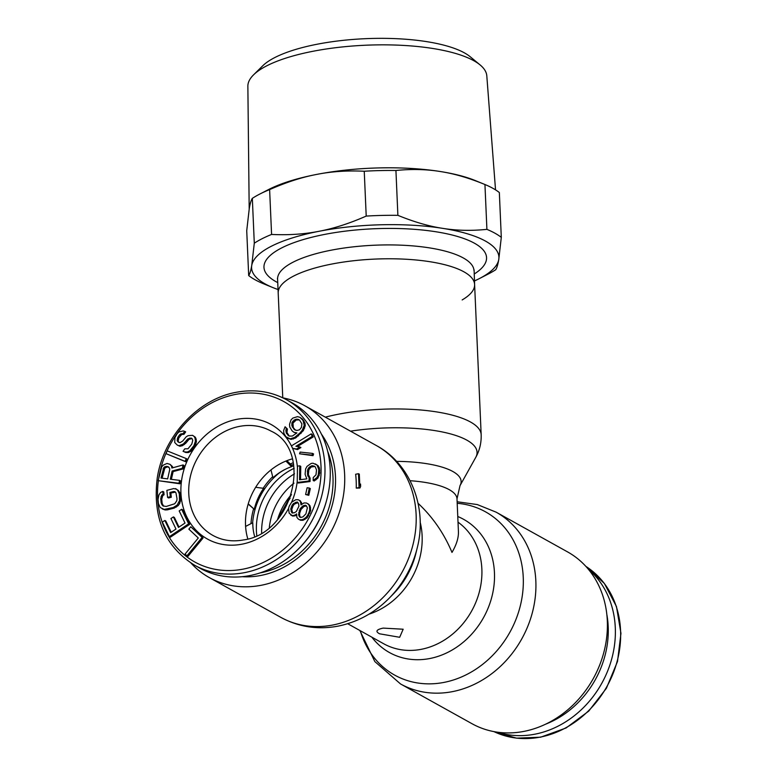 <?xml version="1.0" encoding="UTF-8"?>
<svg xmlns="http://www.w3.org/2000/svg" width="777" height="777" viewBox="0 0 777 777"><rect width="100%" height="100%" fill="white"/><g stroke="black" fill="none" stroke-linecap="round" stroke-linejoin="round"><path stroke-width="1.17" d="M497.513 732.196A94.658 80.934 -60.9 0 0 534.945 734.178A94.658 80.934 -60.9 0 0 610.285 663.733A94.658 80.934 -60.9 0 0 588.238 569.104M293.269 462.665A64.073 54.788 -60.9 0 0 290.336 464.024M272.678 476.67A64.073 54.788 -60.9 0 0 263.141 488.267M253.623 508.75A64.073 54.788 -60.9 0 0 250.971 523.659M294.172 468.308A59.343 50.738 -60.9 0 0 256.789 535.508M293.599 464.335A62.257 53.234 -60.9 0 0 291.589 465.248M278.992 473.174A62.257 53.234 -60.9 0 0 252.642 522.795M261.655 532.896A59.343 50.738 119.1 0 1 294.522 473.824M260.042 572.921A85.188 72.844 -60.9 0 0 260.654 572.804A85.188 72.844 -60.9 0 0 327.68 451.34M286.538 468.706A54.39 46.503 -60.9 0 0 273.514 477.525L272.95 477.738L270.969 469.92M285.897 461.072L291.589 466.676L292.589 466.21L286.878 460.674M263.966 488.364L262.383 488.17L263.966 488.364A54.39 46.503 -60.9 0 0 254.487 509.489L248.242 503.817M248.174 504.059L254.487 509.489M245.6 526.408L252.729 522.746L252.826 523.581A54.39 46.503 -60.9 0 0 253.108 528.807M291.589 466.676A53.157 45.454 -60.9 0 0 286.101 468.919A53.157 45.454 -60.9 0 0 272.95 477.738M262.383 488.17L255.672 487.296M263.617 488.335A53.157 45.454 -60.9 0 0 254.351 508.974M252.729 522.746A53.157 45.454 -60.9 0 0 253.049 528.331A53.157 45.454 -60.9 0 0 254.642 536.489M286.626 399.796L291.909 402.729A94.658 80.934 119.1 0 1 326.525 500.631A94.658 80.934 119.1 0 1 301.311 545.949A94.658 80.934 119.1 0 1 249.835 575.582A94.658 80.934 119.1 0 1 199.883 568.172L194.6 565.229A94.658 80.934 -60.9 0 0 244.551 572.639A94.658 80.934 -60.9 0 0 322.047 494.59A94.658 80.934 -60.9 0 0 286.626 399.796C271.241 391.414 254.448 388.918 236.247 392.298C197.921 399.019 163.325 436.616 157.245 478.088C152.438 517.54 164.889 546.59 194.6 565.229M247.805 538.908A59.703 51.049 119.1 0 1 292.327 458.877M301.981 504.137L300.369 500.854L298.193 499.747L295.775 499.718L291.628 502.204L289.258 506.07L288.549 508.498L289.17 513.199L292.89 516.132L296.6 515.248M296.581 515.073L295.775 514.627L296.61 513.908L296.882 517.346L298.426 519.172L300.602 520.269L303.03 520.299L307.168 517.812L310.683 510.625L310.062 505.914L308.518 504.098L306.342 502.991L303.924 502.962L301.01 504.924L300.524 501.942L299.378 500.301M305.604 494.502L308.799 495.328L310.314 488.587L309.324 488.034L307.119 487.762L305.604 494.502L307.809 494.774L309.324 488.034M297.222 482.468L309.071 480.982L309.129 477.612L307.789 475.864L307.41 471.105L307.896 469.123L310.208 466.433L313.859 465.977L315.209 466.763L316.521 469.959L315.996 474.825L313.218 477.583L313.17 480.468L316.861 477.602L318.259 475.029L318.803 469.677L317.055 465.093L312.985 463.199L311.169 463.432L307.032 466.355L305.623 468.929L305.089 474.281L306.837 478.865L299.543 479.778L299.757 465.821L297.484 466.113L297.222 482.468L298.213 483.022L310.062 481.536L310.12 478.166L308.352 474.543L308.887 469.677L311.198 466.987L314.763 466.501M300.544 479.652L300.748 466.375L299.757 465.821M313.17 480.468L314.161 481.012L317.851 478.156L319.745 473.115L319.376 467.88L318.046 465.646L315.248 463.879M299.563 453.797L313.005 455.662L313.568 453.953L312.577 453.399L300.126 452.088L299.563 453.797L312.014 455.118L312.577 453.399M297.377 446.542L313.228 436.927L312.169 434.43L311.179 433.887L291.501 445.823L292.56 448.31L296.552 449.028L299.903 446.998L295.911 446.28L312.237 436.373L311.179 433.887M292.56 448.31L297.542 449.582L300.893 447.552L299.903 446.998M287.645 438.16L291.074 439.384L295.687 437.966L303.321 430.662L305.244 425.806L304.992 423.038L302.661 419.25L299.961 417.327L297.523 416.647L292.9 418.065L291.084 419.803L289.53 424.31L289.782 427.078L292.113 430.866L293.823 432.235L296.892 432.906L292.356 436.052L289.199 436.072L286.412 433.323L285.878 430.215L286.431 428.477L285.081 426.758L283.624 430.575L283.877 433.343L285.936 436.781L290.083 438.83L294.697 437.422L300.058 432.886L302.331 430.108L304.254 425.252L303.011 420.415L299.961 417.327M289.267 436.091L286.956 432.498L287.422 429.03L285.081 426.758M293.823 432.235L296.61 433.177M186.946 555.846L187.937 556.4L203.108 537.956L190.783 526.787L188.85 529.137L198.29 537.985L185.052 554.079L186.946 555.846L202.117 537.402L190.783 526.787M169.367 536.654L170.357 537.208L189.637 524.397L182.634 509.838L181.643 509.294L179.186 510.926L185.013 523.057L178.457 527.418L173.397 516.909L170.94 518.541L175.99 529.05L170.658 532.595L164.831 520.473L162.364 522.105L169.367 536.654L188.646 523.844L181.643 509.294M171.212 532.235L165.822 521.027L164.831 520.473M179.001 527.049L174.388 517.463L173.397 516.909M162.247 508.935L165.142 509.955L167.453 509.838L174.252 508.08L178.186 505.604L179.808 503.253L180.74 498.669L179.613 492.2L176.515 489.141L173.669 488.587L166.87 490.355L167.579 497.406L170.299 496.707L169.872 492.472L173.494 491.53L174.903 491.647L175.952 492.822L177.03 498.824L176.767 500.825L174.738 503.758L166.181 506.468L162.859 505.876L161.169 502.942L160.742 498.708L161.762 495.056L163.073 494.23L162.791 491.414L160.577 492.472L158.955 494.823L158.022 499.407L158.45 503.642L160.237 507.527L164.151 509.411L173.261 507.527L177.195 505.06L179.536 500.582L179.322 493.881L177.525 489.996L175.524 488.587M163.646 506.196L162.16 503.486L161.733 499.252L162.752 495.609L164.064 494.784L163.782 491.958L162.791 491.414M167.579 497.406L168.57 497.96L171.29 497.251L170.862 493.016L175.359 492.152M171.387 479.341L173.125 471.581L183.275 468.881L184.032 465.51L183.042 464.957L171.902 468.026L171.445 465.996L169.998 464.325L167.016 463.461L163.491 465.005L161.733 466.763L158.158 480.672L178.943 483.255L179.594 480.361L170.299 479.215L172.135 471.027L182.284 468.327L183.042 464.957M158.158 480.672L179.934 483.799L180.585 480.914L179.594 480.361M172.717 467.803L172.436 466.54L169.998 464.325M165.967 453.632L186.053 461.888L187.267 459.149L186.276 458.595L167.181 450.883L165.967 453.632L185.062 461.344L186.276 458.595M179.031 442.453L178.137 441.161L178.797 437.907L181.721 434.479L183.974 434.304L185.684 431.847L183.362 430.914L178.914 431.944L177.137 433.731L174.912 437.684L174.738 442.55L177.253 445.066L178.943 445.707L183.323 443.997L188.024 438.782L191.2 438.053L192.249 438.84L192.735 440.452L191.783 444.114L188.015 448.766L184.771 448.834L183.061 451.291L184.741 451.932L187.354 452.02L189.831 450.757L193.891 445.687L195.406 441.21L195.144 438.51L194.318 436.635L192.56 435.324L188.044 435.683L186.208 436.791L182.712 441.045L179.953 442.715L177.914 441.812L177.146 440.608L177.807 437.364L179.526 434.897L180.73 433.935L182.983 433.751L184.693 431.293M183.061 451.291L185.732 452.486L188.345 452.573L190.821 451.311L194.881 446.241L196.396 441.754L196.134 439.063L195.299 437.189L192.56 435.324M177.253 445.066L179.934 446.251L182.478 445.668L185.81 443.172L189.015 439.335L191.938 438.607M300.466 517.356L299.592 515.384L299.669 513.218L301.039 509.44L303.992 506.4L306.478 505.905M292.696 513.131L291.744 509.527L293.104 505.749L294.386 504.127L297.989 502.564M295.445 430.167L293.308 427.612L292.968 423.115L296.241 419.978L299.33 419.949M162.102 478.195L164.821 468.075L167.356 466.899L168.939 467.2M294.92 515.967L293.929 515.423L295.775 514.627M292.89 516.132L291.899 515.578L293.929 515.423M290.715 515.025L291.899 515.578M301.515 502.486L300.524 501.942M301.797 504.254L301.058 503.836M310.062 505.914L307.537 503.545M310.596 507.818L309.605 507.274L309.071 505.371M310.683 510.625L309.693 510.071L309.605 507.274M309.984 513.053L308.993 512.499L309.693 510.071M308.663 515.753L307.673 515.2L308.993 512.499M307.168 517.812L306.177 517.259L307.673 515.2M304.875 519.502L303.885 518.958L306.177 517.259M303.03 520.299L302.039 519.745L303.885 518.958M300.602 520.269L299.611 519.726L302.039 519.745M298.426 519.172L299.611 519.726M305.905 513.83L302.962 516.87L300.709 517.472L299.524 516.919L298.601 514.83L300.048 508.886L303.001 505.846L305.244 505.235L306.429 505.788L307.362 507.876L305.905 513.83M292.113 505.196L293.395 503.583L297.096 501.991L298.64 503.817L298.941 506.167L296.309 511.557L294.24 512.801L291.812 512.781L290.753 508.974L292.113 505.196L293.104 505.749M291.977 422.562L295.25 419.434L298.407 419.415L299.582 420.095L301.913 423.883L301.437 427.35L299.533 429.778L296.911 430.487L294.201 429.467L291.87 425.679L291.977 422.562L292.968 423.115M169.697 469.735L167.647 478.885L161.014 478.059L163.83 467.521L164.928 466.666L167.696 466.511L169.58 468.23L169.697 469.735M306.235 505.788L305.244 505.235M303.992 506.4L303.001 505.846M302.311 507.828L301.321 507.274M301.039 509.44L300.048 508.886M300.155 511.237L299.164 510.683M299.669 513.218L298.689 512.665M299.592 515.384L298.601 514.83M294.386 504.127L293.395 503.583M292.23 507.546L291.239 506.992M291.744 509.527L290.753 508.974M292.055 511.878L291.064 511.324M297.941 502.466L297.096 501.991M296.455 502.884L295.464 502.34M308.799 495.328L307.809 494.774M308.78 476.408L307.789 475.864M310.12 478.166L309.129 477.612M310.062 481.536L309.071 480.982M318.046 465.646L317.055 465.093M319.376 467.88L318.385 467.327M319.794 470.221L318.803 469.677M319.745 473.115L318.755 472.562M319.25 475.573L318.259 475.029M317.851 478.156L316.861 477.602M316.006 479.827L315.015 479.273M313.49 466.21L312.5 465.666M312.577 466.326L311.587 465.782M311.198 466.987L310.208 466.433M309.819 468.113L308.828 467.569M308.887 469.677L307.896 469.123M308.401 471.658L307.41 471.105M308.352 474.543L307.362 473.989M313.005 455.662L312.014 455.118M313.228 436.927L312.237 436.373M297.542 449.582L296.552 449.028M302.661 419.25L301.67 418.696M304.001 420.969L303.011 420.415M304.992 423.038L304.001 422.484M305.244 425.806L304.254 425.252M304.603 428.224L303.613 427.68M303.321 430.662L302.331 430.108M301.049 433.44L300.058 432.886M298.504 435.878L297.513 435.324M295.687 437.966L294.697 437.422M293.337 439.024L292.346 438.471M291.074 439.384L290.083 438.83M287.422 429.03L286.431 428.477M286.868 430.769L285.878 430.215M286.956 432.498L285.965 431.944M287.393 433.877L286.412 433.323M289.015 435.936L288.024 435.392M293.784 421.726L292.793 421.173M292.783 424.504L291.793 423.951M292.861 426.233L291.87 425.679M293.308 427.612L292.317 427.059M295.192 430.021L294.201 429.467M297.863 419.629L296.872 419.075M296.241 419.978L295.25 419.434M294.881 420.687L293.891 420.134M203.108 537.956L202.117 537.402M189.637 524.397L188.646 523.844M178.516 490.549L177.525 489.996M179.613 492.2L178.623 491.647M180.303 494.434L179.322 493.881M180.74 498.669L179.749 498.115M180.526 501.136L179.536 500.582M179.808 503.253L178.817 502.7M178.186 505.604L177.195 505.06M176.466 507.022L175.476 506.468M174.252 508.08L173.261 507.527M167.453 509.838L166.463 509.294M165.142 509.955L164.151 509.411M164.064 494.784L163.073 494.23M162.752 495.609L161.762 495.056M161.995 497.251L161.004 496.707M161.733 499.252L160.742 498.708M162.16 503.486L161.169 502.942M162.801 505.254L161.81 504.7M174.485 492.084L173.494 491.53M170.862 493.016L169.872 492.472M171.29 497.251L170.299 496.707M173.125 471.581L172.135 471.027M179.934 483.799L178.943 483.255M172.436 466.54L171.445 465.996M183.275 468.881L182.284 468.327M168.687 467.064L167.696 466.511M167.356 466.899L166.365 466.346M165.919 467.22L164.928 466.666M164.821 468.075L163.83 467.521M164.054 469.463L163.063 468.91M186.053 461.888L185.062 461.344M183.974 434.304L182.983 433.751M182.993 434.188L182.003 433.634M181.721 434.479L180.73 433.935M180.517 435.45L179.526 434.897M178.797 437.907L177.807 437.364M178.292 439.403L177.302 438.85M178.137 441.161L177.146 440.608M178.904 442.366L177.914 441.812M195.299 437.189L194.318 436.635M196.134 439.063L195.144 438.51M196.396 441.754L195.406 441.21M195.959 443.92L194.969 443.376M194.881 446.241L193.891 445.687M192.599 449.524L191.608 448.97M190.821 451.311L189.831 450.757M188.345 452.573L187.354 452.02M185.732 452.486L184.741 451.932M190.569 438.626L189.578 438.082M189.015 439.335L188.024 438.782M187.519 440.714L186.529 440.161M185.81 443.172L184.819 442.628M184.314 444.551L183.323 443.997M182.478 445.668L181.488 445.114M179.934 446.251L178.943 445.707M399.669 637.286L379.565 633.799C375.165 631.468 376.369 629.564 383.168 628.107L403.166 629.224L399.669 637.286M358.488 473.698L355.652 474.252A98.3 84.042 119.1 0 1 356.255 488.111L359.916 488.024L360.645 486.412L360.547 484.052L359.809 485.664L359.304 474.155L358.488 473.698L359.091 487.567L356.255 488.111M191.025 563.102A98.3 84.042 -60.9 0 0 209.334 577.593A98.3 84.042 -60.9 0 0 261.198 585.285A98.3 84.042 -60.9 0 0 341.676 504.234A98.3 84.042 -60.9 0 0 304.895 405.788A98.3 84.042 -60.9 0 0 282.935 397.882M242.171 576.689A87.986 75.233 -60.9 0 0 260.771 575.466A87.986 75.233 -60.9 0 0 306.585 550.067A87.986 75.233 -60.9 0 0 332.809 502.933A87.986 75.233 -60.9 0 0 321.455 434.168M474.096 269.833L474.611 284.528A98.3 29.759 177.5 0 0 331.857 264.034A98.3 29.759 177.5 0 0 278.195 293.104A98.3 29.759 -2.5 0 1 331.857 264.034A98.3 29.759 -2.5 0 1 474.611 284.528A98.3 29.759 -2.5 0 1 462.16 299.932M418.065 503.302C432.721 517.026 444.026 533.401 451.991 552.418C456.507 544.677 458.653 537.752 458.43 531.623L457.002 498.883A71.358 21.601 177.5 0 0 410.091 480.71M400.524 683.945L471.998 723.708A98.3 84.042 -60.9 0 0 523.873 731.4A98.3 84.042 -60.9 0 0 604.351 650.349A98.3 84.042 -60.9 0 0 567.569 551.903L496.095 512.15A98.3 84.042 119.1 0 1 532.876 610.586A98.3 84.042 119.1 0 1 452.399 691.647A98.3 84.042 119.1 0 1 400.524 683.945L374.835 661.577L359.848 630.497M360.547 484.052L359.751 484.207M359.091 487.567L359.916 488.024M495.532 189.86L486.8 75.816A119.59 36.208 177.5 0 0 480.128 64.947L470.231 56.76A109.538 33.168 177.5 0 0 317.288 44.202A109.538 33.168 177.5 0 0 262.713 65.822L253.564 74.845A119.59 36.208 177.5 0 0 247.863 86.247L249.194 208.964M480.128 64.947A119.59 36.208 177.5 0 0 313.15 51.243A119.59 36.208 177.5 0 0 253.564 74.845M474.456 280.944A123.786 37.481 177.5 0 0 479.409 278.564A123.786 37.481 177.5 0 0 498.756 259.557L501.301 237.364L499.339 192.521A134.703 40.783 177.5 0 0 492.977 188.355A134.703 40.783 177.5 0 0 484.945 184.518C468.978 177.962 454.059 173.621 440.18 171.503C426.291 169.25 411.538 168.91 395.93 170.493A134.703 40.783 177.5 0 0 364.248 171.241C347.29 170.425 331.429 171.484 316.676 174.417C301.913 177.214 286.227 182.274 269.619 189.598A134.703 40.783 177.5 0 0 259.683 194.114A134.703 40.783 177.5 0 0 252.331 198.358C251.165 200.029 250.136 203.419 249.271 208.537L246.727 230.73L248.689 275.573A134.703 40.783 177.5 0 0 255.041 279.739A134.703 40.783 177.5 0 0 263.073 283.586L272.892 287.587A123.786 37.481 177.5 0 0 278.04 289.52M259.683 194.114L268.609 189.53A123.786 37.481 177.5 0 1 316.676 174.417A123.786 37.481 177.5 0 1 440.18 171.503A123.786 37.481 -2.5 0 1 475.135 180.507L484.945 184.518L486.907 229.361C471.289 230.944 456.546 230.604 442.657 228.351A123.786 37.481 177.5 0 0 319.153 231.264A123.786 37.481 177.5 0 0 251.748 265.394A123.786 37.481 177.5 0 0 265.035 283.858A123.786 37.481 177.5 0 0 272.892 287.587M479.409 278.564L488.344 273.98A134.703 40.783 -2.5 0 0 495.687 269.745C496.862 268.065 497.882 264.675 498.756 259.557A123.786 37.481 177.5 0 0 485.47 241.084A123.786 37.481 177.5 0 0 442.657 228.351C428.778 226.233 413.85 221.892 397.882 215.336A134.703 40.783 177.5 0 0 366.21 216.084C349.601 223.407 333.916 228.467 319.153 231.264C304.399 234.198 288.539 235.256 271.581 234.44A134.703 40.783 177.5 0 0 254.293 243.191L251.748 265.394C250.884 270.513 249.854 273.902 248.689 275.573M501.301 237.364A134.703 40.783 177.5 0 0 494.939 233.197A134.703 40.783 177.5 0 0 486.907 229.361M364.248 171.241L366.21 216.084M269.619 189.598L271.581 234.44M395.93 170.493L397.882 215.336M252.331 198.358L254.293 243.191M493.958 731.613L516.501 738.15L540.656 737.198L566.093 727.971L588.713 711.13L606.41 688.247L617.501 661.489L620.959 633.362L616.452 606.516L604.38 583.469L585.868 566.394A94.658 80.934 119.1 0 1 617.123 661.392A94.658 80.934 119.1 0 1 540.219 737.111A94.658 80.934 119.1 0 1 493.968 731.623M545.755 724.125A90.404 77.292 -60.9 0 0 606.818 614.354M212.908 535.421A59.703 51.049 119.1 0 1 190.569 475.631A59.703 51.049 119.1 0 1 239.452 426.398A59.703 51.049 119.1 0 1 270.959 431.07C313.228 449.951 293.473 533.556 243.551 539.928C232.342 541.987 222.135 540.481 212.908 535.421M288.558 508.479A65.53 56.031 119.1 0 1 242.016 544.172A65.53 56.031 119.1 0 1 180.944 493.104A65.53 56.031 119.1 0 1 236.567 419.386A65.53 56.031 119.1 0 1 297.455 467.579M158.799 477.816A91.744 78.448 119.1 0 1 235.48 394.425A91.744 78.448 119.1 0 1 320.988 465.928A91.744 78.448 119.1 0 1 243.114 569.133A91.744 78.448 119.1 0 1 158.362 480.778M297.241 481.381A65.53 56.031 119.1 0 1 291.598 502.253M302.127 545.066C313.597 532.556 321.62 518.123 326.204 501.787A90.404 77.292 119.1 0 1 302.127 545.066L301.311 545.949M420.163 522.125A71.358 61.014 119.1 0 1 368.958 614.17M393.191 594.123A76.233 65.181 -60.9 0 0 415.909 553.292L417.2 547.979A93.425 79.876 -60.9 0 1 389.364 598.018L393.191 594.123M389.364 598.018C374.805 612.732 357.721 622.095 338.102 626.126C317.783 629.933 298.689 627.01 280.808 617.356A98.3 84.042 -60.9 0 0 332.682 625.048A98.3 84.042 -60.9 0 0 413.15 543.997A98.3 84.042 -60.9 0 0 376.379 445.551C411.043 464.18 427.564 508.42 417.2 547.979M474.611 284.528L481.167 434.702A98.3 29.759 177.5 0 0 338.413 414.209A98.3 29.759 177.5 0 0 325.33 417.152M396.561 461.373A76.233 23.087 177.5 0 1 460.013 485.625L475.689 457.498A93.425 28.283 177.5 0 0 443.084 432.119A93.425 28.283 177.5 0 0 350.534 431.177M458.012 522.173A71.358 61.014 119.1 0 1 478.826 593.783A71.358 61.014 119.1 0 1 421.289 649.31A71.358 61.014 119.1 0 1 383.634 643.725L347.678 623.717M457.77 516.511A76.233 65.181 119.1 0 1 492.958 592.025A76.233 65.181 119.1 0 1 429.739 658.537A76.233 65.181 119.1 0 1 371.833 637.159M457.197 503.302A93.425 79.876 119.1 0 1 523.067 588.713A93.425 79.876 119.1 0 1 443.949 682.41A93.425 79.876 119.1 0 1 360.324 630.759M290.151 498.31A63.102 53.953 -60.9 0 0 280.167 516.258M474.155 274.048A111.402 33.732 177.5 0 0 454.681 235.674A111.402 33.732 177.5 0 0 326.01 234.149A111.402 33.732 177.5 0 0 324.767 234.392A111.402 33.732 177.5 0 0 277.739 282.614M473.999 270.668A98.3 29.759 177.5 0 0 332.352 249.961A98.3 29.759 177.5 0 0 331.245 250.175A98.3 29.759 177.5 0 0 277.593 279.244L282.77 397.795M291.462 494.493A57.284 48.98 -60.9 0 0 277.612 519.395L291.462 494.502M293.978 483.168A57.119 48.844 -60.9 0 0 269.318 527.505M326.204 501.787L326.525 500.631M376.379 445.551L304.895 405.788M475.689 457.498C479.603 450.514 481.429 442.909 481.167 434.702M460.013 485.625L457.002 498.883M457.129 501.757L477.292 504.564L496.095 512.15M280.808 617.356L209.334 577.593M277.593 279.244L277.428 278.419"/></g></svg>
